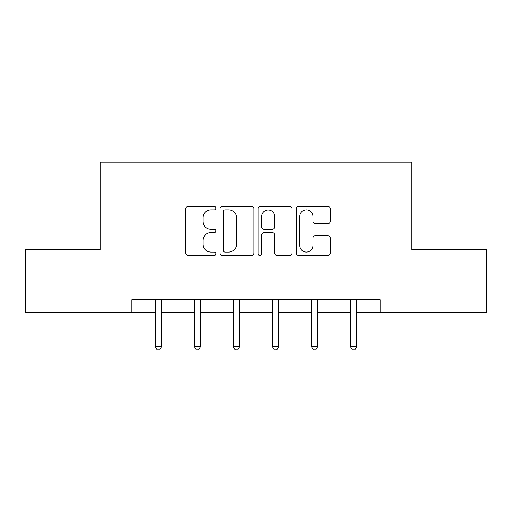 <?xml version="1.0" encoding="UTF-8"?>
<svg xmlns="http://www.w3.org/2000/svg" width="512" height="512" viewBox="0 0 512 512"><rect width="100%" height="100%" fill="white"/><g stroke="black" fill="none" stroke-linecap="round" stroke-linejoin="round"><path stroke-width="0.77" d="M215.974 208.122A1.722 1.722 0 0 0 214.259 206.406L188.166 206.406A2.458 2.458 0 0 0 185.709 208.858L185.709 253.056A2.458 2.458 0 0 0 188.166 255.514L214.259 255.514A1.722 1.722 0 0 0 215.974 253.792A1.722 1.722 0 0 0 214.259 252.077L210.88 252.077A7.859 7.859 0 0 1 203.021 244.218L203.021 240.538A7.859 7.859 0 0 1 210.88 232.678L214.259 232.678A1.722 1.722 0 0 0 215.974 230.957A1.722 1.722 0 0 0 214.259 229.242L210.88 229.242A7.859 7.859 0 0 1 203.021 221.382L203.021 217.696A7.859 7.859 0 0 1 210.88 209.843L214.259 209.843A1.722 1.722 0 0 0 215.974 208.122M327.763 223.712A2.458 2.458 0 0 0 330.221 221.261L330.221 208.858A2.458 2.458 0 0 0 327.763 206.406L298.79 206.406A2.458 2.458 0 0 0 296.333 208.858L296.333 253.056A2.458 2.458 0 0 0 298.79 255.514L327.763 255.514A2.458 2.458 0 0 0 330.221 253.056L330.221 238.08A2.458 2.458 0 0 0 327.763 235.622L315.36 235.622A2.458 2.458 0 0 0 312.909 238.08L312.909 245.51A6.566 6.566 0 0 1 306.336 252.077A6.566 6.566 0 0 1 299.77 245.51L299.77 216.41A6.566 6.566 0 0 1 306.336 209.843A6.566 6.566 0 0 1 312.909 216.41L312.909 221.261A2.458 2.458 0 0 0 315.36 223.712L327.763 223.712M131.917 312.262L25.6 312.262L25.6 249.722L100.147 249.722L100.147 162.163L411.853 162.163L411.853 249.722L486.4 249.722L486.4 312.262L380.083 312.262L380.083 299.75L131.917 299.75L131.917 312.262L155.309 312.262M253.85 208.858A2.458 2.458 0 0 0 251.398 206.406L222.419 206.406A2.458 2.458 0 0 0 219.968 208.858L219.968 253.056A2.458 2.458 0 0 0 222.419 255.514L251.398 255.514A2.458 2.458 0 0 0 253.85 253.056L253.85 208.858M260.602 206.406L289.581 206.406A2.458 2.458 0 0 1 292.032 208.858L292.032 253.056A2.458 2.458 0 0 1 289.581 255.514L277.178 255.514A2.458 2.458 0 0 1 274.726 253.056L274.726 235.136A2.458 2.458 0 0 0 272.269 232.678L264.045 232.678A2.458 2.458 0 0 0 261.587 235.136L261.587 253.792A1.722 1.722 0 0 1 259.866 255.514A1.722 1.722 0 0 1 258.15 253.792L258.15 208.858A2.458 2.458 0 0 1 260.602 206.406M161.562 312.262L194.336 312.262M200.589 312.262L233.363 312.262M239.616 312.262L272.384 312.262M278.637 312.262L311.411 312.262M317.664 312.262L350.438 312.262M356.691 312.262L380.083 312.262M225.12 209.843A1.722 1.722 0 0 0 223.405 211.558L223.405 250.355A1.722 1.722 0 0 0 225.12 252.077L228.685 252.077A7.859 7.859 0 0 0 236.538 244.218L236.538 217.696A7.859 7.859 0 0 0 228.685 209.843L225.12 209.843M274.726 216.531A6.566 6.566 0 0 0 268.154 209.965A6.566 6.566 0 0 0 261.587 216.531L261.587 226.784A2.458 2.458 0 0 0 264.045 229.242L272.269 229.242A2.458 2.458 0 0 0 274.726 226.784L274.726 216.531M161.894 299.75L161.747 300.122A2.502 2.502 0 0 0 161.562 301.056L161.562 346.586L155.309 346.586L155.309 301.056A2.502 2.502 0 0 0 155.13 300.122L154.982 299.75M161.562 346.586L159.686 349.837L157.184 349.837L155.309 346.586M200.915 299.75L200.768 300.122A2.502 2.502 0 0 0 200.589 301.056L200.589 346.586L194.336 346.586L194.336 301.056A2.502 2.502 0 0 0 194.157 300.122L194.003 299.75M200.589 346.586L198.714 349.837L196.211 349.837L194.336 346.586M239.942 299.75L239.795 300.122A2.502 2.502 0 0 0 239.616 301.056L239.616 346.586L233.363 346.586L233.363 301.056A2.502 2.502 0 0 0 233.178 300.122L233.03 299.75M239.616 346.586L237.741 349.837L235.238 349.837L233.363 346.586M278.97 299.75L278.822 300.122A2.502 2.502 0 0 0 278.637 301.056L278.637 346.586L272.384 346.586L272.384 301.056A2.502 2.502 0 0 0 272.205 300.122L272.058 299.75M278.637 346.586L276.762 349.837L274.259 349.837L272.384 346.586M317.997 299.75L317.843 300.122A2.502 2.502 0 0 0 317.664 301.056L317.664 346.586L311.411 346.586L311.411 301.056A2.502 2.502 0 0 0 311.232 300.122L311.085 299.75M317.664 346.586L315.789 349.837L313.286 349.837L311.411 346.586M357.018 299.75L356.87 300.122A2.502 2.502 0 0 0 356.691 301.056L356.691 346.586L350.438 346.586L350.438 301.056A2.502 2.502 0 0 0 350.253 300.122L350.106 299.75M356.691 346.586L354.816 349.837L352.314 349.837L350.438 346.586"/></g></svg>
